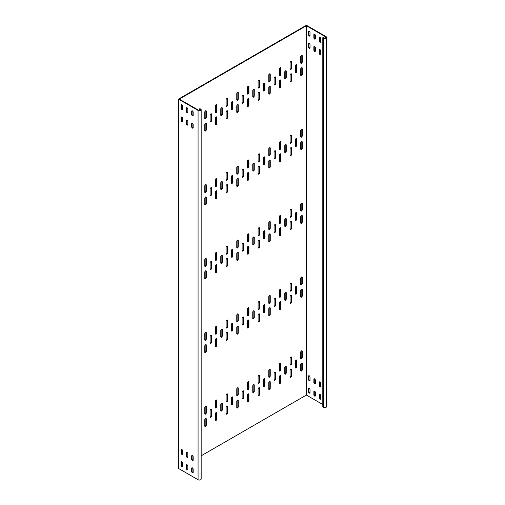 <?xml version="1.0" encoding="UTF-8"?>
<svg xmlns="http://www.w3.org/2000/svg" width="505" height="505" viewBox="0 0 505 505"><rect width="100%" height="100%" fill="white"/><g stroke="black" fill="none" stroke-linecap="round" stroke-linejoin="round"><path stroke-width="0.76" d="M210.869 409.334A1.054 0.612 120 0 0 210.124 410.628L210.124 416.783A1.054 0.612 120 0 0 210.345 417.263A1.054 0.612 120 0 0 211.153 416.985A1.054 0.612 120 0 0 211.614 415.918L211.614 409.763A1.054 0.612 120 0 0 211.399 409.284A1.054 0.612 120 0 0 210.869 409.334M232.193 397.025A1.054 0.612 120 0 0 231.448 398.319L231.448 404.473A1.054 0.612 120 0 0 231.662 404.953A1.054 0.612 120 0 0 232.477 404.675A1.054 0.612 120 0 0 232.938 403.609L232.938 397.454A1.054 0.612 120 0 0 232.723 396.974A1.054 0.612 120 0 0 232.193 397.025M296.157 360.097A1.054 0.612 120 0 0 295.412 361.384L295.412 367.539A1.054 0.612 120 0 0 295.633 368.025A1.054 0.612 120 0 0 296.441 367.741A1.054 0.612 120 0 0 296.902 366.68L296.902 360.526A1.054 0.612 120 0 0 296.688 360.04A1.054 0.612 120 0 0 296.157 360.097M285.495 366.251A1.054 0.612 120 0 0 284.751 367.539L284.751 373.694A1.054 0.612 120 0 0 284.971 374.18A1.054 0.612 120 0 0 285.786 373.896A1.054 0.612 120 0 0 286.247 372.835L286.247 366.68A1.054 0.612 120 0 0 286.026 366.194A1.054 0.612 120 0 0 285.495 366.251M274.834 372.406A1.054 0.612 120 0 0 274.089 373.694L274.089 379.855A1.054 0.612 120 0 0 274.31 380.334A1.054 0.612 120 0 0 275.124 380.05A1.054 0.612 120 0 0 275.585 378.99L275.585 372.835A1.054 0.612 120 0 0 275.364 372.349A1.054 0.612 120 0 0 274.834 372.406M264.178 378.561A1.054 0.612 120 0 0 263.427 379.855L263.427 386.009A1.054 0.612 120 0 0 263.648 386.489A1.054 0.612 120 0 0 264.462 386.205A1.054 0.612 120 0 0 264.923 385.145L264.923 378.99A1.054 0.612 120 0 0 264.702 378.504A1.054 0.612 120 0 0 264.178 378.561M221.531 403.179A1.054 0.612 120 0 0 220.786 404.473L220.786 410.628A1.054 0.612 120 0 0 221.001 411.108A1.054 0.612 120 0 0 221.815 410.83A1.054 0.612 120 0 0 222.276 409.763L222.276 403.609A1.054 0.612 120 0 0 222.061 403.129A1.054 0.612 120 0 0 221.531 403.179M253.516 384.715A1.054 0.612 120 0 0 252.765 386.009L252.765 392.164A1.054 0.612 120 0 0 252.986 392.644A1.054 0.612 120 0 0 253.8 392.36A1.054 0.612 120 0 0 254.261 391.299L254.261 385.145A1.054 0.612 120 0 0 254.04 384.665A1.054 0.612 120 0 0 253.516 384.715M210.869 335.472A1.054 0.612 120 0 0 210.124 336.766L210.124 342.92A1.054 0.612 120 0 0 210.345 343.4A1.054 0.612 120 0 0 211.153 343.122A1.054 0.612 120 0 0 211.614 342.055L211.614 335.901A1.054 0.612 120 0 0 211.399 335.421A1.054 0.612 120 0 0 210.869 335.472M232.193 323.162A1.054 0.612 120 0 0 231.448 324.456L231.448 330.611A1.054 0.612 120 0 0 231.662 331.091A1.054 0.612 120 0 0 232.477 330.813A1.054 0.612 120 0 0 232.938 329.746L232.938 323.591A1.054 0.612 120 0 0 232.723 323.112A1.054 0.612 120 0 0 232.193 323.162M296.157 286.234A1.054 0.612 120 0 0 295.412 287.522L295.412 293.676A1.054 0.612 120 0 0 295.633 294.162A1.054 0.612 120 0 0 296.441 293.878A1.054 0.612 120 0 0 296.902 292.818L296.902 286.663A1.054 0.612 120 0 0 296.688 286.177A1.054 0.612 120 0 0 296.157 286.234M285.495 292.389A1.054 0.612 120 0 0 284.751 293.676L284.751 299.831A1.054 0.612 120 0 0 284.971 300.317A1.054 0.612 120 0 0 285.786 300.033A1.054 0.612 120 0 0 286.247 298.973L286.247 292.818A1.054 0.612 120 0 0 286.026 292.332A1.054 0.612 120 0 0 285.495 292.389M274.834 298.543A1.054 0.612 120 0 0 274.089 299.831L274.089 305.992A1.054 0.612 120 0 0 274.31 306.472A1.054 0.612 120 0 0 275.124 306.188A1.054 0.612 120 0 0 275.585 305.127L275.585 298.973A1.054 0.612 120 0 0 275.364 298.487A1.054 0.612 120 0 0 274.834 298.543M264.178 304.698A1.054 0.612 120 0 0 263.427 305.992L263.427 312.147A1.054 0.612 120 0 0 263.648 312.627A1.054 0.612 120 0 0 264.462 312.342A1.054 0.612 120 0 0 264.923 311.282L264.923 305.127A1.054 0.612 120 0 0 264.702 304.641A1.054 0.612 120 0 0 264.178 304.698M221.531 329.317A1.054 0.612 120 0 0 220.786 330.611L220.786 336.766A1.054 0.612 120 0 0 221.001 337.245A1.054 0.612 120 0 0 221.815 336.968A1.054 0.612 120 0 0 222.276 335.901L222.276 329.746A1.054 0.612 120 0 0 222.061 329.266A1.054 0.612 120 0 0 221.531 329.317M253.516 310.853A1.054 0.612 120 0 0 252.765 312.147L252.765 318.301A1.054 0.612 120 0 0 252.986 318.781A1.054 0.612 120 0 0 253.8 318.497A1.054 0.612 120 0 0 254.261 317.437L254.261 311.282A1.054 0.612 120 0 0 254.04 310.802A1.054 0.612 120 0 0 253.516 310.853M210.869 261.609A1.054 0.612 120 0 0 210.124 262.903L210.124 269.058A1.054 0.612 120 0 0 210.345 269.537A1.054 0.612 120 0 0 211.153 269.26A1.054 0.612 120 0 0 211.614 268.193L211.614 262.038A1.054 0.612 120 0 0 211.399 261.558A1.054 0.612 120 0 0 210.869 261.609M232.193 249.3A1.054 0.612 120 0 0 231.448 250.594L231.448 256.748A1.054 0.612 120 0 0 231.662 257.228A1.054 0.612 120 0 0 232.477 256.95A1.054 0.612 120 0 0 232.938 255.883L232.938 249.729A1.054 0.612 120 0 0 232.723 249.249A1.054 0.612 120 0 0 232.193 249.3M296.157 212.371A1.054 0.612 120 0 0 295.412 213.659L295.412 219.814A1.054 0.612 120 0 0 295.633 220.3A1.054 0.612 120 0 0 296.441 220.016A1.054 0.612 120 0 0 296.902 218.955L296.902 212.801A1.054 0.612 120 0 0 296.688 212.315A1.054 0.612 120 0 0 296.157 212.371M285.495 218.526A1.054 0.612 120 0 0 284.751 219.814L284.751 225.969A1.054 0.612 120 0 0 284.971 226.455A1.054 0.612 120 0 0 285.786 226.171A1.054 0.612 120 0 0 286.247 225.11L286.247 218.955A1.054 0.612 120 0 0 286.026 218.469A1.054 0.612 120 0 0 285.495 218.526M274.834 224.681A1.054 0.612 120 0 0 274.089 225.969L274.089 232.13A1.054 0.612 120 0 0 274.31 232.609A1.054 0.612 120 0 0 275.124 232.325A1.054 0.612 120 0 0 275.585 231.265L275.585 225.11A1.054 0.612 120 0 0 275.364 224.624A1.054 0.612 120 0 0 274.834 224.681M264.178 230.835A1.054 0.612 120 0 0 263.427 232.13L263.427 238.284A1.054 0.612 120 0 0 263.648 238.764A1.054 0.612 120 0 0 264.462 238.48A1.054 0.612 120 0 0 264.923 237.419L264.923 231.265A1.054 0.612 120 0 0 264.702 230.779A1.054 0.612 120 0 0 264.178 230.835M221.531 255.454A1.054 0.612 120 0 0 220.786 256.748L220.786 262.903A1.054 0.612 120 0 0 221.001 263.383A1.054 0.612 120 0 0 221.815 263.105A1.054 0.612 120 0 0 222.276 262.038L222.276 255.883A1.054 0.612 120 0 0 222.061 255.404A1.054 0.612 120 0 0 221.531 255.454M253.516 236.99A1.054 0.612 120 0 0 252.765 238.284L252.765 244.439A1.054 0.612 120 0 0 252.986 244.919A1.054 0.612 120 0 0 253.8 244.635A1.054 0.612 120 0 0 254.261 243.574L254.261 237.419A1.054 0.612 120 0 0 254.04 236.94A1.054 0.612 120 0 0 253.516 236.99M210.869 187.746A1.054 0.612 120 0 0 210.124 189.04L210.124 195.195A1.054 0.612 120 0 0 210.345 195.675A1.054 0.612 120 0 0 211.153 195.397A1.054 0.612 120 0 0 211.614 194.33L211.614 188.176A1.054 0.612 120 0 0 211.399 187.696A1.054 0.612 120 0 0 210.869 187.746M232.193 175.437A1.054 0.612 120 0 0 231.448 176.731L231.448 182.886A1.054 0.612 120 0 0 231.662 183.365A1.054 0.612 120 0 0 232.477 183.088A1.054 0.612 120 0 0 232.938 182.021L232.938 175.866A1.054 0.612 120 0 0 232.723 175.386A1.054 0.612 120 0 0 232.193 175.437M296.157 138.509A1.054 0.612 120 0 0 295.412 139.797L295.412 145.951A1.054 0.612 120 0 0 295.633 146.437A1.054 0.612 120 0 0 296.441 146.153A1.054 0.612 120 0 0 296.902 145.093L296.902 138.938A1.054 0.612 120 0 0 296.688 138.452A1.054 0.612 120 0 0 296.157 138.509M285.495 144.664A1.054 0.612 120 0 0 284.751 145.951L284.751 152.106A1.054 0.612 120 0 0 284.971 152.592A1.054 0.612 120 0 0 285.786 152.308A1.054 0.612 120 0 0 286.247 151.248L286.247 145.093A1.054 0.612 120 0 0 286.026 144.607A1.054 0.612 120 0 0 285.495 144.664M274.834 150.818A1.054 0.612 120 0 0 274.089 152.106L274.089 158.267A1.054 0.612 120 0 0 274.31 158.747A1.054 0.612 120 0 0 275.124 158.463A1.054 0.612 120 0 0 275.585 157.402L275.585 151.248A1.054 0.612 120 0 0 275.364 150.761A1.054 0.612 120 0 0 274.834 150.818M264.178 156.973A1.054 0.612 120 0 0 263.427 158.267L263.427 164.422A1.054 0.612 120 0 0 263.648 164.901A1.054 0.612 120 0 0 264.462 164.617A1.054 0.612 120 0 0 264.923 163.557L264.923 157.402A1.054 0.612 120 0 0 264.702 156.916A1.054 0.612 120 0 0 264.178 156.973M221.531 181.592A1.054 0.612 120 0 0 220.786 182.886L220.786 189.04A1.054 0.612 120 0 0 221.001 189.52A1.054 0.612 120 0 0 221.815 189.242A1.054 0.612 120 0 0 222.276 188.176L222.276 182.021A1.054 0.612 120 0 0 222.061 181.541A1.054 0.612 120 0 0 221.531 181.592M253.516 163.128A1.054 0.612 120 0 0 252.765 164.422L252.765 170.576A1.054 0.612 120 0 0 252.986 171.056A1.054 0.612 120 0 0 253.8 170.772A1.054 0.612 120 0 0 254.261 169.712L254.261 163.557A1.054 0.612 120 0 0 254.04 163.077A1.054 0.612 120 0 0 253.516 163.128M242.855 169.282A1.054 0.612 120 0 0 242.11 170.576L242.11 176.731A1.054 0.612 120 0 0 242.324 177.211A1.054 0.612 120 0 0 243.139 176.927A1.054 0.612 120 0 0 243.599 175.866L243.599 169.712A1.054 0.612 120 0 0 243.378 169.232A1.054 0.612 120 0 0 242.855 169.282M242.855 243.145A1.054 0.612 120 0 0 242.11 244.439L242.11 250.594A1.054 0.612 120 0 0 242.324 251.073A1.054 0.612 120 0 0 243.139 250.789A1.054 0.612 120 0 0 243.599 249.729L243.599 243.574A1.054 0.612 120 0 0 243.378 243.094A1.054 0.612 120 0 0 242.855 243.145M242.855 317.007A1.054 0.612 120 0 0 242.11 318.301L242.11 324.456A1.054 0.612 120 0 0 242.324 324.936A1.054 0.612 120 0 0 243.139 324.652A1.054 0.612 120 0 0 243.599 323.591L243.599 317.437A1.054 0.612 120 0 0 243.378 316.957A1.054 0.612 120 0 0 242.855 317.007M242.855 390.87A1.054 0.612 120 0 0 242.11 392.164L242.11 398.319A1.054 0.612 120 0 0 242.324 398.798A1.054 0.612 120 0 0 243.139 398.514A1.054 0.612 120 0 0 243.599 397.454L243.599 391.299A1.054 0.612 120 0 0 243.378 390.82A1.054 0.612 120 0 0 242.855 390.87M269.506 147.738A1.054 0.612 120 0 0 268.761 149.032L268.761 155.186A1.054 0.612 120 0 0 268.976 155.673A1.054 0.612 120 0 0 269.79 155.388A1.054 0.612 120 0 0 270.251 154.322L270.251 148.167A1.054 0.612 120 0 0 270.036 147.687A1.054 0.612 120 0 0 269.506 147.738M258.844 166.202A1.054 0.612 120 0 0 258.099 167.496L258.099 173.651A1.054 0.612 120 0 0 258.32 174.137A1.054 0.612 120 0 0 259.128 173.853A1.054 0.612 120 0 0 259.589 172.792L259.589 166.637A1.054 0.612 120 0 0 259.374 166.151A1.054 0.612 120 0 0 258.844 166.202M216.203 178.511A1.054 0.612 120 0 0 215.452 179.805L215.452 185.96A1.054 0.612 120 0 0 215.673 186.446A1.054 0.612 120 0 0 216.487 186.162A1.054 0.612 120 0 0 216.948 185.101L216.948 178.947A1.054 0.612 120 0 0 216.727 178.461A1.054 0.612 120 0 0 216.203 178.511M226.859 184.672A1.054 0.612 120 0 0 226.114 185.96L226.114 192.115A1.054 0.612 120 0 0 226.335 192.601A1.054 0.612 120 0 0 227.149 192.317A1.054 0.612 120 0 0 227.61 191.256L227.61 185.101A1.054 0.612 120 0 0 227.389 184.615A1.054 0.612 120 0 0 226.859 184.672M226.859 172.357A1.054 0.612 120 0 0 226.114 173.651L226.114 179.805A1.054 0.612 120 0 0 226.335 180.291A1.054 0.612 120 0 0 227.149 180.007A1.054 0.612 120 0 0 227.61 178.947L227.61 172.792A1.054 0.612 120 0 0 227.389 172.306A1.054 0.612 120 0 0 226.859 172.357M237.52 178.511A1.054 0.612 120 0 0 236.776 179.805L236.776 185.96A1.054 0.612 120 0 0 236.996 186.446A1.054 0.612 120 0 0 237.811 186.162A1.054 0.612 120 0 0 238.272 185.101L238.272 178.947A1.054 0.612 120 0 0 238.051 178.461A1.054 0.612 120 0 0 237.52 178.511M205.541 196.982A1.054 0.612 120 0 0 204.79 198.269L204.79 204.43A1.054 0.612 120 0 0 205.011 204.91A1.054 0.612 120 0 0 205.825 204.626A1.054 0.612 120 0 0 206.286 203.566L206.286 197.411A1.054 0.612 120 0 0 206.065 196.925A1.054 0.612 120 0 0 205.541 196.982M205.541 184.672A1.054 0.612 120 0 0 204.79 185.96L204.79 192.115A1.054 0.612 120 0 0 205.011 192.601A1.054 0.612 120 0 0 205.825 192.317A1.054 0.612 120 0 0 206.286 191.256L206.286 185.101A1.054 0.612 120 0 0 206.065 184.615A1.054 0.612 120 0 0 205.541 184.672M216.203 190.827A1.054 0.612 120 0 0 215.452 192.115L215.452 198.269A1.054 0.612 120 0 0 215.673 198.755A1.054 0.612 120 0 0 216.487 198.471A1.054 0.612 120 0 0 216.948 197.411L216.948 191.256A1.054 0.612 120 0 0 216.727 190.77A1.054 0.612 120 0 0 216.203 190.827M290.829 147.738A1.054 0.612 120 0 0 290.085 149.032L290.085 155.186A1.054 0.612 120 0 0 290.299 155.673A1.054 0.612 120 0 0 291.114 155.388A1.054 0.612 120 0 0 291.574 154.322L291.574 148.167A1.054 0.612 120 0 0 291.353 147.687A1.054 0.612 120 0 0 290.829 147.738M301.491 129.274A1.054 0.612 120 0 0 300.74 130.568L300.74 136.722A1.054 0.612 120 0 0 300.961 137.202A1.054 0.612 120 0 0 301.775 136.924A1.054 0.612 120 0 0 302.236 135.858L302.236 129.703A1.054 0.612 120 0 0 302.015 129.223A1.054 0.612 120 0 0 301.491 129.274M301.491 141.583A1.054 0.612 120 0 0 300.74 142.877L300.74 149.032A1.054 0.612 120 0 0 300.961 149.512A1.054 0.612 120 0 0 301.775 149.234A1.054 0.612 120 0 0 302.236 148.167L302.236 142.012A1.054 0.612 120 0 0 302.015 141.533A1.054 0.612 120 0 0 301.491 141.583M269.506 160.047A1.054 0.612 120 0 0 268.761 161.341L268.761 167.496A1.054 0.612 120 0 0 268.976 167.982A1.054 0.612 120 0 0 269.79 167.698A1.054 0.612 120 0 0 270.251 166.637L270.251 160.483A1.054 0.612 120 0 0 270.036 159.997A1.054 0.612 120 0 0 269.506 160.047M280.168 141.583A1.054 0.612 120 0 0 279.423 142.877L279.423 149.032A1.054 0.612 120 0 0 279.637 149.512A1.054 0.612 120 0 0 280.452 149.234A1.054 0.612 120 0 0 280.913 148.167L280.913 142.012A1.054 0.612 120 0 0 280.698 141.533A1.054 0.612 120 0 0 280.168 141.583M280.168 153.892A1.054 0.612 120 0 0 279.423 155.186L279.423 161.341A1.054 0.612 120 0 0 279.637 161.827A1.054 0.612 120 0 0 280.452 161.543A1.054 0.612 120 0 0 280.913 160.483L280.913 154.322A1.054 0.612 120 0 0 280.698 153.842A1.054 0.612 120 0 0 280.168 153.892M290.829 135.428A1.054 0.612 120 0 0 290.085 136.722L290.085 142.877A1.054 0.612 120 0 0 290.299 143.357A1.054 0.612 120 0 0 291.114 143.079A1.054 0.612 120 0 0 291.574 142.012L291.574 135.858A1.054 0.612 120 0 0 291.353 135.378A1.054 0.612 120 0 0 290.829 135.428M237.52 166.202A1.054 0.612 120 0 0 236.776 167.496L236.776 173.651A1.054 0.612 120 0 0 236.996 174.137A1.054 0.612 120 0 0 237.811 173.853A1.054 0.612 120 0 0 238.272 172.792L238.272 166.637A1.054 0.612 120 0 0 238.051 166.151A1.054 0.612 120 0 0 237.52 166.202M248.182 160.047A1.054 0.612 120 0 0 247.437 161.341L247.437 167.496A1.054 0.612 120 0 0 247.658 167.982A1.054 0.612 120 0 0 248.466 167.698A1.054 0.612 120 0 0 248.927 166.637L248.927 160.483A1.054 0.612 120 0 0 248.712 159.997A1.054 0.612 120 0 0 248.182 160.047M248.182 172.357A1.054 0.612 120 0 0 247.437 173.651L247.437 179.805A1.054 0.612 120 0 0 247.658 180.291A1.054 0.612 120 0 0 248.466 180.007A1.054 0.612 120 0 0 248.927 178.947L248.927 172.792A1.054 0.612 120 0 0 248.712 172.306A1.054 0.612 120 0 0 248.182 172.357M258.844 153.892A1.054 0.612 120 0 0 258.099 155.186L258.099 161.341A1.054 0.612 120 0 0 258.32 161.827A1.054 0.612 120 0 0 259.128 161.543A1.054 0.612 120 0 0 259.589 160.483L259.589 154.322A1.054 0.612 120 0 0 259.374 153.842A1.054 0.612 120 0 0 258.844 153.892M258.844 80.03A1.054 0.612 120 0 0 258.099 81.324L258.099 87.479A1.054 0.612 120 0 0 258.32 87.965A1.054 0.612 120 0 0 259.128 87.681A1.054 0.612 120 0 0 259.589 86.62L259.589 80.459A1.054 0.612 120 0 0 259.374 79.979A1.054 0.612 120 0 0 258.844 80.03M269.506 73.875A1.054 0.612 120 0 0 268.761 75.169L268.761 81.324A1.054 0.612 120 0 0 268.976 81.81A1.054 0.612 120 0 0 269.79 81.526A1.054 0.612 120 0 0 270.251 80.459L270.251 74.304A1.054 0.612 120 0 0 270.036 73.825A1.054 0.612 120 0 0 269.506 73.875M258.844 92.339A1.054 0.612 120 0 0 258.099 93.633L258.099 99.788A1.054 0.612 120 0 0 258.32 100.274A1.054 0.612 120 0 0 259.128 99.99A1.054 0.612 120 0 0 259.589 98.929L259.589 92.775A1.054 0.612 120 0 0 259.374 92.289A1.054 0.612 120 0 0 258.844 92.339M216.203 104.649A1.054 0.612 120 0 0 215.452 105.943L215.452 112.097A1.054 0.612 120 0 0 215.673 112.583A1.054 0.612 120 0 0 216.487 112.299A1.054 0.612 120 0 0 216.948 111.239L216.948 105.084A1.054 0.612 120 0 0 216.727 104.598A1.054 0.612 120 0 0 216.203 104.649M226.859 110.81A1.054 0.612 120 0 0 226.114 112.097L226.114 118.252A1.054 0.612 120 0 0 226.335 118.738A1.054 0.612 120 0 0 227.149 118.454A1.054 0.612 120 0 0 227.61 117.394L227.61 111.239A1.054 0.612 120 0 0 227.389 110.753A1.054 0.612 120 0 0 226.859 110.81M226.859 98.494A1.054 0.612 120 0 0 226.114 99.788L226.114 105.943A1.054 0.612 120 0 0 226.335 106.429A1.054 0.612 120 0 0 227.149 106.145A1.054 0.612 120 0 0 227.61 105.084L227.61 98.929A1.054 0.612 120 0 0 227.389 98.443A1.054 0.612 120 0 0 226.859 98.494M237.52 104.649A1.054 0.612 120 0 0 236.776 105.943L236.776 112.097A1.054 0.612 120 0 0 236.996 112.583A1.054 0.612 120 0 0 237.811 112.299A1.054 0.612 120 0 0 238.272 111.239L238.272 105.084A1.054 0.612 120 0 0 238.051 104.598A1.054 0.612 120 0 0 237.52 104.649M205.541 123.119A1.054 0.612 120 0 0 204.79 124.407L204.79 130.568A1.054 0.612 120 0 0 205.011 131.047A1.054 0.612 120 0 0 205.825 130.763A1.054 0.612 120 0 0 206.286 129.703L206.286 123.548A1.054 0.612 120 0 0 206.065 123.062A1.054 0.612 120 0 0 205.541 123.119M205.541 110.81A1.054 0.612 120 0 0 204.79 112.097L204.79 118.252A1.054 0.612 120 0 0 205.011 118.738A1.054 0.612 120 0 0 205.825 118.454A1.054 0.612 120 0 0 206.286 117.394L206.286 111.239A1.054 0.612 120 0 0 206.065 110.753A1.054 0.612 120 0 0 205.541 110.81M216.203 116.964A1.054 0.612 120 0 0 215.452 118.252L215.452 124.407A1.054 0.612 120 0 0 215.673 124.893A1.054 0.612 120 0 0 216.487 124.609A1.054 0.612 120 0 0 216.948 123.548L216.948 117.394A1.054 0.612 120 0 0 216.727 116.907A1.054 0.612 120 0 0 216.203 116.964M290.829 73.875A1.054 0.612 120 0 0 290.085 75.169L290.085 81.324A1.054 0.612 120 0 0 290.299 81.81A1.054 0.612 120 0 0 291.114 81.526A1.054 0.612 120 0 0 291.574 80.459L291.574 74.304A1.054 0.612 120 0 0 291.353 73.825A1.054 0.612 120 0 0 290.829 73.875M301.491 55.411A1.054 0.612 120 0 0 300.74 56.705L300.74 62.86A1.054 0.612 120 0 0 300.961 63.34A1.054 0.612 120 0 0 301.775 63.056A1.054 0.612 120 0 0 302.236 61.995L302.236 55.84A1.054 0.612 120 0 0 302.015 55.361A1.054 0.612 120 0 0 301.491 55.411M301.491 67.721A1.054 0.612 120 0 0 300.74 69.015L300.74 75.169A1.054 0.612 120 0 0 300.961 75.649A1.054 0.612 120 0 0 301.775 75.371A1.054 0.612 120 0 0 302.236 74.304L302.236 68.15A1.054 0.612 120 0 0 302.015 67.67A1.054 0.612 120 0 0 301.491 67.721M269.506 86.185A1.054 0.612 120 0 0 268.761 87.479L268.761 93.633A1.054 0.612 120 0 0 268.976 94.119A1.054 0.612 120 0 0 269.79 93.835A1.054 0.612 120 0 0 270.251 92.775L270.251 86.62A1.054 0.612 120 0 0 270.036 86.134A1.054 0.612 120 0 0 269.506 86.185M280.168 67.721A1.054 0.612 120 0 0 279.423 69.015L279.423 75.169A1.054 0.612 120 0 0 279.637 75.649A1.054 0.612 120 0 0 280.452 75.371A1.054 0.612 120 0 0 280.913 74.304L280.913 68.15A1.054 0.612 120 0 0 280.698 67.67A1.054 0.612 120 0 0 280.168 67.721M280.168 80.03A1.054 0.612 120 0 0 279.423 81.324L279.423 87.479A1.054 0.612 120 0 0 279.637 87.965A1.054 0.612 120 0 0 280.452 87.681A1.054 0.612 120 0 0 280.913 86.62L280.913 80.459A1.054 0.612 120 0 0 280.698 79.979A1.054 0.612 120 0 0 280.168 80.03M290.829 61.566A1.054 0.612 120 0 0 290.085 62.86L290.085 69.015A1.054 0.612 120 0 0 290.299 69.494A1.054 0.612 120 0 0 291.114 69.217A1.054 0.612 120 0 0 291.574 68.15L291.574 61.995A1.054 0.612 120 0 0 291.353 61.515A1.054 0.612 120 0 0 290.829 61.566M237.52 92.339A1.054 0.612 120 0 0 236.776 93.633L236.776 99.788A1.054 0.612 120 0 0 236.996 100.274A1.054 0.612 120 0 0 237.811 99.99A1.054 0.612 120 0 0 238.272 98.929L238.272 92.775A1.054 0.612 120 0 0 238.051 92.289A1.054 0.612 120 0 0 237.52 92.339M210.869 113.884A1.054 0.612 120 0 0 210.124 115.178L210.124 121.333A1.054 0.612 120 0 0 210.345 121.812A1.054 0.612 120 0 0 211.153 121.535A1.054 0.612 120 0 0 211.614 120.468L211.614 114.313A1.054 0.612 120 0 0 211.399 113.833A1.054 0.612 120 0 0 210.869 113.884M221.531 107.729A1.054 0.612 120 0 0 220.786 109.023L220.786 115.178A1.054 0.612 120 0 0 221.001 115.658A1.054 0.612 120 0 0 221.815 115.38A1.054 0.612 120 0 0 222.276 114.313L222.276 108.158A1.054 0.612 120 0 0 222.061 107.679A1.054 0.612 120 0 0 221.531 107.729M232.193 101.574A1.054 0.612 120 0 0 231.448 102.868L231.448 109.023A1.054 0.612 120 0 0 231.662 109.503A1.054 0.612 120 0 0 232.477 109.225A1.054 0.612 120 0 0 232.938 108.158L232.938 102.004A1.054 0.612 120 0 0 232.723 101.524A1.054 0.612 120 0 0 232.193 101.574M296.157 64.646A1.054 0.612 120 0 0 295.412 65.934L295.412 72.089A1.054 0.612 120 0 0 295.633 72.575A1.054 0.612 120 0 0 296.441 72.291A1.054 0.612 120 0 0 296.902 71.23L296.902 65.076A1.054 0.612 120 0 0 296.688 64.589A1.054 0.612 120 0 0 296.157 64.646M285.495 70.801A1.054 0.612 120 0 0 284.751 72.089L284.751 78.243A1.054 0.612 120 0 0 284.971 78.73A1.054 0.612 120 0 0 285.786 78.445A1.054 0.612 120 0 0 286.247 77.385L286.247 71.23A1.054 0.612 120 0 0 286.026 70.744A1.054 0.612 120 0 0 285.495 70.801M274.834 76.956A1.054 0.612 120 0 0 274.089 78.243L274.089 84.404A1.054 0.612 120 0 0 274.31 84.884A1.054 0.612 120 0 0 275.124 84.6A1.054 0.612 120 0 0 275.585 83.54L275.585 77.385A1.054 0.612 120 0 0 275.364 76.899A1.054 0.612 120 0 0 274.834 76.956M264.178 83.11A1.054 0.612 120 0 0 263.427 84.398L263.427 90.559A1.054 0.612 120 0 0 263.648 91.039A1.054 0.612 120 0 0 264.462 90.755A1.054 0.612 120 0 0 264.923 89.694L264.923 83.54A1.054 0.612 120 0 0 264.702 83.054A1.054 0.612 120 0 0 264.178 83.11M253.516 89.265A1.054 0.612 120 0 0 252.765 90.559L252.765 96.714A1.054 0.612 120 0 0 252.986 97.194A1.054 0.612 120 0 0 253.8 96.91A1.054 0.612 120 0 0 254.261 95.849L254.261 89.694A1.054 0.612 120 0 0 254.04 89.215A1.054 0.612 120 0 0 253.516 89.265M242.855 95.42A1.054 0.612 120 0 0 242.11 96.714L242.11 102.868A1.054 0.612 120 0 0 242.324 103.348A1.054 0.612 120 0 0 243.139 103.064A1.054 0.612 120 0 0 243.599 102.004L243.599 95.849A1.054 0.612 120 0 0 243.378 95.369A1.054 0.612 120 0 0 242.855 95.42M248.182 86.185A1.054 0.612 120 0 0 247.437 87.479L247.437 93.633A1.054 0.612 120 0 0 247.658 94.119A1.054 0.612 120 0 0 248.466 93.835A1.054 0.612 120 0 0 248.927 92.775L248.927 86.62A1.054 0.612 120 0 0 248.712 86.134A1.054 0.612 120 0 0 248.182 86.185M248.182 98.494A1.054 0.612 120 0 0 247.437 99.788L247.437 105.943A1.054 0.612 120 0 0 247.658 106.429A1.054 0.612 120 0 0 248.466 106.145A1.054 0.612 120 0 0 248.927 105.084L248.927 98.929A1.054 0.612 120 0 0 248.712 98.443A1.054 0.612 120 0 0 248.182 98.494M258.844 227.755A1.054 0.612 120 0 0 258.099 229.049L258.099 235.204A1.054 0.612 120 0 0 258.32 235.69A1.054 0.612 120 0 0 259.128 235.406A1.054 0.612 120 0 0 259.589 234.345L259.589 228.184A1.054 0.612 120 0 0 259.374 227.704A1.054 0.612 120 0 0 258.844 227.755M258.844 301.618A1.054 0.612 120 0 0 258.099 302.912L258.099 309.066A1.054 0.612 120 0 0 258.32 309.552A1.054 0.612 120 0 0 259.128 309.268A1.054 0.612 120 0 0 259.589 308.208L259.589 302.047A1.054 0.612 120 0 0 259.374 301.567A1.054 0.612 120 0 0 258.844 301.618M258.844 375.48A1.054 0.612 120 0 0 258.099 376.774L258.099 382.929A1.054 0.612 120 0 0 258.32 383.415A1.054 0.612 120 0 0 259.128 383.131A1.054 0.612 120 0 0 259.589 382.07L259.589 375.909A1.054 0.612 120 0 0 259.374 375.43A1.054 0.612 120 0 0 258.844 375.48M248.182 246.219A1.054 0.612 120 0 0 247.437 247.513L247.437 253.668A1.054 0.612 120 0 0 247.658 254.154A1.054 0.612 120 0 0 248.466 253.87A1.054 0.612 120 0 0 248.927 252.809L248.927 246.655A1.054 0.612 120 0 0 248.712 246.169A1.054 0.612 120 0 0 248.182 246.219M248.182 320.082A1.054 0.612 120 0 0 247.437 321.376L247.437 327.53A1.054 0.612 120 0 0 247.658 328.016A1.054 0.612 120 0 0 248.466 327.732A1.054 0.612 120 0 0 248.927 326.672L248.927 320.517A1.054 0.612 120 0 0 248.712 320.031A1.054 0.612 120 0 0 248.182 320.082M248.182 393.944A1.054 0.612 120 0 0 247.437 395.238L247.437 401.393A1.054 0.612 120 0 0 247.658 401.879A1.054 0.612 120 0 0 248.466 401.595A1.054 0.612 120 0 0 248.927 400.534L248.927 394.38A1.054 0.612 120 0 0 248.712 393.894A1.054 0.612 120 0 0 248.182 393.944M248.182 233.91A1.054 0.612 120 0 0 247.437 235.204L247.437 241.358A1.054 0.612 120 0 0 247.658 241.844A1.054 0.612 120 0 0 248.466 241.56A1.054 0.612 120 0 0 248.927 240.5L248.927 234.345A1.054 0.612 120 0 0 248.712 233.859A1.054 0.612 120 0 0 248.182 233.91M248.182 307.772A1.054 0.612 120 0 0 247.437 309.066L247.437 315.221A1.054 0.612 120 0 0 247.658 315.707A1.054 0.612 120 0 0 248.466 315.423A1.054 0.612 120 0 0 248.927 314.363L248.927 308.208A1.054 0.612 120 0 0 248.712 307.722A1.054 0.612 120 0 0 248.182 307.772M248.182 381.635A1.054 0.612 120 0 0 247.437 382.929L247.437 389.084A1.054 0.612 120 0 0 247.658 389.57A1.054 0.612 120 0 0 248.466 389.286A1.054 0.612 120 0 0 248.927 388.225L248.927 382.07A1.054 0.612 120 0 0 248.712 381.584A1.054 0.612 120 0 0 248.182 381.635M237.52 240.064A1.054 0.612 120 0 0 236.776 241.358L236.776 247.513A1.054 0.612 120 0 0 236.996 247.999A1.054 0.612 120 0 0 237.811 247.715A1.054 0.612 120 0 0 238.272 246.655L238.272 240.5A1.054 0.612 120 0 0 238.051 240.014A1.054 0.612 120 0 0 237.52 240.064M237.52 313.927A1.054 0.612 120 0 0 236.776 315.221L236.776 321.376A1.054 0.612 120 0 0 236.996 321.862A1.054 0.612 120 0 0 237.811 321.578A1.054 0.612 120 0 0 238.272 320.517L238.272 314.363A1.054 0.612 120 0 0 238.051 313.876A1.054 0.612 120 0 0 237.52 313.927M237.52 387.79A1.054 0.612 120 0 0 236.776 389.084L236.776 395.238A1.054 0.612 120 0 0 236.996 395.724A1.054 0.612 120 0 0 237.811 395.44A1.054 0.612 120 0 0 238.272 394.38L238.272 388.225A1.054 0.612 120 0 0 238.051 387.739A1.054 0.612 120 0 0 237.52 387.79M290.829 209.291A1.054 0.612 120 0 0 290.085 210.585L290.085 216.74A1.054 0.612 120 0 0 290.299 217.219A1.054 0.612 120 0 0 291.114 216.942A1.054 0.612 120 0 0 291.574 215.875L291.574 209.72A1.054 0.612 120 0 0 291.353 209.24A1.054 0.612 120 0 0 290.829 209.291M290.829 283.154A1.054 0.612 120 0 0 290.085 284.448L290.085 290.602A1.054 0.612 120 0 0 290.299 291.082A1.054 0.612 120 0 0 291.114 290.804A1.054 0.612 120 0 0 291.574 289.737L291.574 283.583A1.054 0.612 120 0 0 291.353 283.103A1.054 0.612 120 0 0 290.829 283.154M290.829 357.016A1.054 0.612 120 0 0 290.085 358.31L290.085 364.465A1.054 0.612 120 0 0 290.299 364.945A1.054 0.612 120 0 0 291.114 364.667A1.054 0.612 120 0 0 291.574 363.6L291.574 357.445A1.054 0.612 120 0 0 291.353 356.966A1.054 0.612 120 0 0 290.829 357.016M280.168 227.755A1.054 0.612 120 0 0 279.423 229.049L279.423 235.204A1.054 0.612 120 0 0 279.637 235.69A1.054 0.612 120 0 0 280.452 235.406A1.054 0.612 120 0 0 280.913 234.345L280.913 228.184A1.054 0.612 120 0 0 280.698 227.704A1.054 0.612 120 0 0 280.168 227.755M280.168 301.618A1.054 0.612 120 0 0 279.423 302.912L279.423 309.066A1.054 0.612 120 0 0 279.637 309.552A1.054 0.612 120 0 0 280.452 309.268A1.054 0.612 120 0 0 280.913 308.208L280.913 302.047A1.054 0.612 120 0 0 280.698 301.567A1.054 0.612 120 0 0 280.168 301.618M280.168 375.48A1.054 0.612 120 0 0 279.423 376.774L279.423 382.929A1.054 0.612 120 0 0 279.637 383.415A1.054 0.612 120 0 0 280.452 383.131A1.054 0.612 120 0 0 280.913 382.07L280.913 375.909A1.054 0.612 120 0 0 280.698 375.43A1.054 0.612 120 0 0 280.168 375.48M280.168 215.446A1.054 0.612 120 0 0 279.423 216.74L279.423 222.894A1.054 0.612 120 0 0 279.637 223.374A1.054 0.612 120 0 0 280.452 223.096A1.054 0.612 120 0 0 280.913 222.03L280.913 215.875A1.054 0.612 120 0 0 280.698 215.395A1.054 0.612 120 0 0 280.168 215.446M280.168 289.308A1.054 0.612 120 0 0 279.423 290.602L279.423 296.757A1.054 0.612 120 0 0 279.637 297.237A1.054 0.612 120 0 0 280.452 296.959A1.054 0.612 120 0 0 280.913 295.892L280.913 289.737A1.054 0.612 120 0 0 280.698 289.258A1.054 0.612 120 0 0 280.168 289.308M280.168 363.171A1.054 0.612 120 0 0 279.423 364.465L279.423 370.62A1.054 0.612 120 0 0 279.637 371.099A1.054 0.612 120 0 0 280.452 370.822A1.054 0.612 120 0 0 280.913 369.755L280.913 363.6A1.054 0.612 120 0 0 280.698 363.12A1.054 0.612 120 0 0 280.168 363.171M269.506 233.91A1.054 0.612 120 0 0 268.761 235.204L268.761 241.358A1.054 0.612 120 0 0 268.976 241.844A1.054 0.612 120 0 0 269.79 241.56A1.054 0.612 120 0 0 270.251 240.5L270.251 234.345A1.054 0.612 120 0 0 270.036 233.859A1.054 0.612 120 0 0 269.506 233.91M269.506 307.772A1.054 0.612 120 0 0 268.761 309.066L268.761 315.221A1.054 0.612 120 0 0 268.976 315.707A1.054 0.612 120 0 0 269.79 315.423A1.054 0.612 120 0 0 270.251 314.363L270.251 308.208A1.054 0.612 120 0 0 270.036 307.722A1.054 0.612 120 0 0 269.506 307.772M269.506 381.635A1.054 0.612 120 0 0 268.761 382.929L268.761 389.084A1.054 0.612 120 0 0 268.976 389.57A1.054 0.612 120 0 0 269.79 389.286A1.054 0.612 120 0 0 270.251 388.225L270.251 382.07A1.054 0.612 120 0 0 270.036 381.584A1.054 0.612 120 0 0 269.506 381.635M301.491 215.446A1.054 0.612 120 0 0 300.74 216.74L300.74 222.894A1.054 0.612 120 0 0 300.961 223.374A1.054 0.612 120 0 0 301.775 223.096A1.054 0.612 120 0 0 302.236 222.03L302.236 215.875A1.054 0.612 120 0 0 302.015 215.395A1.054 0.612 120 0 0 301.491 215.446M301.491 289.308A1.054 0.612 120 0 0 300.74 290.602L300.74 296.757A1.054 0.612 120 0 0 300.961 297.237A1.054 0.612 120 0 0 301.775 296.959A1.054 0.612 120 0 0 302.236 295.892L302.236 289.737A1.054 0.612 120 0 0 302.015 289.258A1.054 0.612 120 0 0 301.491 289.308M301.491 363.171A1.054 0.612 120 0 0 300.74 364.465L300.74 370.62A1.054 0.612 120 0 0 300.961 371.099A1.054 0.612 120 0 0 301.775 370.822A1.054 0.612 120 0 0 302.236 369.755L302.236 363.6A1.054 0.612 120 0 0 302.015 363.12A1.054 0.612 120 0 0 301.491 363.171M301.491 203.136A1.054 0.612 120 0 0 300.74 204.43L300.74 210.585A1.054 0.612 120 0 0 300.961 211.065A1.054 0.612 120 0 0 301.775 210.787A1.054 0.612 120 0 0 302.236 209.72L302.236 203.566A1.054 0.612 120 0 0 302.015 203.086A1.054 0.612 120 0 0 301.491 203.136M301.491 276.999A1.054 0.612 120 0 0 300.74 278.293L300.74 284.448A1.054 0.612 120 0 0 300.961 284.927A1.054 0.612 120 0 0 301.775 284.65A1.054 0.612 120 0 0 302.236 283.583L302.236 277.428A1.054 0.612 120 0 0 302.015 276.948A1.054 0.612 120 0 0 301.491 276.999M301.491 350.861A1.054 0.612 120 0 0 300.74 352.155L300.74 358.31A1.054 0.612 120 0 0 300.961 358.79A1.054 0.612 120 0 0 301.775 358.512A1.054 0.612 120 0 0 302.236 357.445L302.236 351.291A1.054 0.612 120 0 0 302.015 350.811A1.054 0.612 120 0 0 301.491 350.861M290.829 221.6A1.054 0.612 120 0 0 290.085 222.894L290.085 229.049A1.054 0.612 120 0 0 290.299 229.535A1.054 0.612 120 0 0 291.114 229.251A1.054 0.612 120 0 0 291.574 228.184L291.574 222.03A1.054 0.612 120 0 0 291.353 221.55A1.054 0.612 120 0 0 290.829 221.6M290.829 295.463A1.054 0.612 120 0 0 290.085 296.757L290.085 302.912A1.054 0.612 120 0 0 290.299 303.398A1.054 0.612 120 0 0 291.114 303.114A1.054 0.612 120 0 0 291.574 302.053L291.574 295.892A1.054 0.612 120 0 0 291.353 295.412A1.054 0.612 120 0 0 290.829 295.463M290.829 369.325A1.054 0.612 120 0 0 290.085 370.62L290.085 376.774A1.054 0.612 120 0 0 290.299 377.26A1.054 0.612 120 0 0 291.114 376.976A1.054 0.612 120 0 0 291.574 375.916L291.574 369.755A1.054 0.612 120 0 0 291.353 369.275A1.054 0.612 120 0 0 290.829 369.325M216.203 264.689A1.054 0.612 120 0 0 215.452 265.977L215.452 272.132A1.054 0.612 120 0 0 215.673 272.618A1.054 0.612 120 0 0 216.487 272.334A1.054 0.612 120 0 0 216.948 271.273L216.948 265.119A1.054 0.612 120 0 0 216.727 264.633A1.054 0.612 120 0 0 216.203 264.689M216.203 338.552A1.054 0.612 120 0 0 215.452 339.84L215.452 346.001A1.054 0.612 120 0 0 215.673 346.481A1.054 0.612 120 0 0 216.487 346.196A1.054 0.612 120 0 0 216.948 345.136L216.948 338.981A1.054 0.612 120 0 0 216.727 338.495A1.054 0.612 120 0 0 216.203 338.552M216.203 412.415A1.054 0.612 120 0 0 215.452 413.702L215.452 419.863A1.054 0.612 120 0 0 215.673 420.343A1.054 0.612 120 0 0 216.487 420.059A1.054 0.612 120 0 0 216.948 418.998L216.948 412.844A1.054 0.612 120 0 0 216.727 412.358A1.054 0.612 120 0 0 216.203 412.415M205.541 258.535A1.054 0.612 120 0 0 204.79 259.822L204.79 265.977A1.054 0.612 120 0 0 205.011 266.463A1.054 0.612 120 0 0 205.825 266.179A1.054 0.612 120 0 0 206.286 265.119L206.286 258.964A1.054 0.612 120 0 0 206.065 258.478A1.054 0.612 120 0 0 205.541 258.535M205.541 332.397A1.054 0.612 120 0 0 204.79 333.685L204.79 339.84A1.054 0.612 120 0 0 205.011 340.326A1.054 0.612 120 0 0 205.825 340.042A1.054 0.612 120 0 0 206.286 338.981L206.286 332.827A1.054 0.612 120 0 0 206.065 332.341A1.054 0.612 120 0 0 205.541 332.397M205.541 406.26A1.054 0.612 120 0 0 204.79 407.548L204.79 413.702A1.054 0.612 120 0 0 205.011 414.188A1.054 0.612 120 0 0 205.825 413.904A1.054 0.612 120 0 0 206.286 412.844L206.286 406.689A1.054 0.612 120 0 0 206.065 406.203A1.054 0.612 120 0 0 205.541 406.26M205.541 270.844A1.054 0.612 120 0 0 204.79 272.132L204.79 278.293A1.054 0.612 120 0 0 205.011 278.773A1.054 0.612 120 0 0 205.825 278.489A1.054 0.612 120 0 0 206.286 277.428L206.286 271.273A1.054 0.612 120 0 0 206.065 270.787A1.054 0.612 120 0 0 205.541 270.844M205.541 344.707A1.054 0.612 120 0 0 204.79 345.994L204.79 352.155A1.054 0.612 120 0 0 205.011 352.635A1.054 0.612 120 0 0 205.825 352.351A1.054 0.612 120 0 0 206.286 351.291L206.286 345.136A1.054 0.612 120 0 0 206.065 344.65A1.054 0.612 120 0 0 205.541 344.707M205.541 418.569A1.054 0.612 120 0 0 204.79 419.857L204.79 426.018A1.054 0.612 120 0 0 205.011 426.498A1.054 0.612 120 0 0 205.825 426.214A1.054 0.612 120 0 0 206.286 425.153L206.286 418.998A1.054 0.612 120 0 0 206.065 418.512A1.054 0.612 120 0 0 205.541 418.569M237.52 252.38A1.054 0.612 120 0 0 236.776 253.668L236.776 259.822A1.054 0.612 120 0 0 236.996 260.309A1.054 0.612 120 0 0 237.811 260.024A1.054 0.612 120 0 0 238.272 258.964L238.272 252.809A1.054 0.612 120 0 0 238.051 252.323A1.054 0.612 120 0 0 237.52 252.38M237.52 326.243A1.054 0.612 120 0 0 236.776 327.53L236.776 333.685A1.054 0.612 120 0 0 236.996 334.171A1.054 0.612 120 0 0 237.811 333.887A1.054 0.612 120 0 0 238.272 332.827L238.272 326.672A1.054 0.612 120 0 0 238.051 326.186A1.054 0.612 120 0 0 237.52 326.243M237.52 400.105A1.054 0.612 120 0 0 236.776 401.393L236.776 407.548A1.054 0.612 120 0 0 236.996 408.034A1.054 0.612 120 0 0 237.811 407.75A1.054 0.612 120 0 0 238.272 406.689L238.272 400.534A1.054 0.612 120 0 0 238.051 400.048A1.054 0.612 120 0 0 237.52 400.105M226.859 246.219A1.054 0.612 120 0 0 226.114 247.513L226.114 253.668A1.054 0.612 120 0 0 226.335 254.154A1.054 0.612 120 0 0 227.149 253.87A1.054 0.612 120 0 0 227.61 252.809L227.61 246.655A1.054 0.612 120 0 0 227.389 246.169A1.054 0.612 120 0 0 226.859 246.219M226.859 320.082A1.054 0.612 120 0 0 226.114 321.376L226.114 327.53A1.054 0.612 120 0 0 226.335 328.016A1.054 0.612 120 0 0 227.149 327.732A1.054 0.612 120 0 0 227.61 326.672L227.61 320.517A1.054 0.612 120 0 0 227.389 320.031A1.054 0.612 120 0 0 226.859 320.082M226.859 393.944A1.054 0.612 120 0 0 226.114 395.238L226.114 401.393A1.054 0.612 120 0 0 226.335 401.879A1.054 0.612 120 0 0 227.149 401.595A1.054 0.612 120 0 0 227.61 400.534L227.61 394.38A1.054 0.612 120 0 0 227.389 393.894A1.054 0.612 120 0 0 226.859 393.944M226.859 258.535A1.054 0.612 120 0 0 226.114 259.822L226.114 265.977A1.054 0.612 120 0 0 226.335 266.463A1.054 0.612 120 0 0 227.149 266.179A1.054 0.612 120 0 0 227.61 265.119L227.61 258.964A1.054 0.612 120 0 0 227.389 258.478A1.054 0.612 120 0 0 226.859 258.535M226.859 332.397A1.054 0.612 120 0 0 226.114 333.685L226.114 339.84A1.054 0.612 120 0 0 226.335 340.326A1.054 0.612 120 0 0 227.149 340.042A1.054 0.612 120 0 0 227.61 338.981L227.61 332.827A1.054 0.612 120 0 0 227.389 332.341A1.054 0.612 120 0 0 226.859 332.397M226.859 406.26A1.054 0.612 120 0 0 226.114 407.548L226.114 413.702A1.054 0.612 120 0 0 226.335 414.188A1.054 0.612 120 0 0 227.149 413.904A1.054 0.612 120 0 0 227.61 412.844L227.61 406.689A1.054 0.612 120 0 0 227.389 406.203A1.054 0.612 120 0 0 226.859 406.26M216.203 252.374A1.054 0.612 120 0 0 215.452 253.668L215.452 259.822A1.054 0.612 120 0 0 215.673 260.309A1.054 0.612 120 0 0 216.487 260.024A1.054 0.612 120 0 0 216.948 258.964L216.948 252.809A1.054 0.612 120 0 0 216.727 252.323A1.054 0.612 120 0 0 216.203 252.374M216.203 326.236A1.054 0.612 120 0 0 215.452 327.53L215.452 333.685A1.054 0.612 120 0 0 215.673 334.171A1.054 0.612 120 0 0 216.487 333.887A1.054 0.612 120 0 0 216.948 332.827L216.948 326.672A1.054 0.612 120 0 0 216.727 326.186A1.054 0.612 120 0 0 216.203 326.236M216.203 400.099A1.054 0.612 120 0 0 215.452 401.393L215.452 407.548A1.054 0.612 120 0 0 215.673 408.034A1.054 0.612 120 0 0 216.487 407.75A1.054 0.612 120 0 0 216.948 406.689L216.948 400.534A1.054 0.612 120 0 0 216.727 400.048A1.054 0.612 120 0 0 216.203 400.099M258.844 240.064A1.054 0.612 120 0 0 258.099 241.358L258.099 247.513A1.054 0.612 120 0 0 258.32 247.999A1.054 0.612 120 0 0 259.128 247.715A1.054 0.612 120 0 0 259.589 246.655L259.589 240.5A1.054 0.612 120 0 0 259.374 240.014A1.054 0.612 120 0 0 258.844 240.064M258.844 313.927A1.054 0.612 120 0 0 258.099 315.221L258.099 321.376A1.054 0.612 120 0 0 258.32 321.862A1.054 0.612 120 0 0 259.128 321.578A1.054 0.612 120 0 0 259.589 320.517L259.589 314.363A1.054 0.612 120 0 0 259.374 313.876A1.054 0.612 120 0 0 258.844 313.927M258.844 387.79A1.054 0.612 120 0 0 258.099 389.084L258.099 395.238A1.054 0.612 120 0 0 258.32 395.724A1.054 0.612 120 0 0 259.128 395.44A1.054 0.612 120 0 0 259.589 394.38L259.589 388.225A1.054 0.612 120 0 0 259.374 387.739A1.054 0.612 120 0 0 258.844 387.79M269.506 221.6A1.054 0.612 120 0 0 268.761 222.894L268.761 229.049A1.054 0.612 120 0 0 268.976 229.535A1.054 0.612 120 0 0 269.79 229.251A1.054 0.612 120 0 0 270.251 228.184L270.251 222.03A1.054 0.612 120 0 0 270.036 221.55A1.054 0.612 120 0 0 269.506 221.6M269.506 295.463A1.054 0.612 120 0 0 268.761 296.757L268.761 302.912A1.054 0.612 120 0 0 268.976 303.398A1.054 0.612 120 0 0 269.79 303.114A1.054 0.612 120 0 0 270.251 302.047L270.251 295.892A1.054 0.612 120 0 0 270.036 295.412A1.054 0.612 120 0 0 269.506 295.463M269.506 369.325A1.054 0.612 120 0 0 268.761 370.62L268.761 376.774A1.054 0.612 120 0 0 268.976 377.26A1.054 0.612 120 0 0 269.79 376.976A1.054 0.612 120 0 0 270.251 375.909L270.251 369.755A1.054 0.612 120 0 0 270.036 369.275A1.054 0.612 120 0 0 269.506 369.325M269.777 369.231A1.054 0.612 -60 0 1 269.828 369.508L269.828 375.663A1.054 0.612 -60 0 1 268.811 377.058M269.777 295.368A1.054 0.612 -60 0 1 269.828 295.646L269.828 301.801A1.054 0.612 -60 0 1 268.811 303.196M269.777 221.506A1.054 0.612 -60 0 1 269.828 221.783L269.828 227.938A1.054 0.612 -60 0 1 268.811 229.333M259.115 387.695A1.054 0.612 -60 0 1 259.166 387.979L259.166 394.134A1.054 0.612 -60 0 1 258.15 395.522M259.115 313.832A1.054 0.612 -60 0 1 259.166 314.116L259.166 320.271A1.054 0.612 -60 0 1 258.15 321.66M259.115 239.97A1.054 0.612 -60 0 1 259.166 240.254L259.166 246.408A1.054 0.612 -60 0 1 258.15 247.797M216.468 400.004A1.054 0.612 -60 0 1 216.519 400.288L216.519 406.443A1.054 0.612 -60 0 1 215.502 407.832M216.468 326.142A1.054 0.612 -60 0 1 216.519 326.426L216.519 332.58A1.054 0.612 -60 0 1 215.502 333.969M216.468 252.279A1.054 0.612 -60 0 1 216.519 252.563L216.519 258.718A1.054 0.612 -60 0 1 215.502 260.107M227.13 406.159A1.054 0.612 -60 0 1 227.181 406.443L227.181 412.598A1.054 0.612 -60 0 1 226.164 413.986M227.13 332.296A1.054 0.612 -60 0 1 227.181 332.58L227.181 338.735A1.054 0.612 -60 0 1 226.164 340.124M227.13 258.434A1.054 0.612 -60 0 1 227.181 258.718L227.181 264.873A1.054 0.612 -60 0 1 226.164 266.261M227.13 393.849A1.054 0.612 -60 0 1 227.181 394.134L227.181 400.288A1.054 0.612 -60 0 1 226.164 401.677M227.13 319.987A1.054 0.612 -60 0 1 227.181 320.271L227.181 326.426A1.054 0.612 -60 0 1 226.164 327.814M227.13 246.124A1.054 0.612 -60 0 1 227.181 246.408L227.181 252.563A1.054 0.612 -60 0 1 226.164 253.952M237.792 400.004A1.054 0.612 -60 0 1 237.842 400.288L237.842 406.443A1.054 0.612 -60 0 1 236.826 407.832M237.792 326.142A1.054 0.612 -60 0 1 237.842 326.426L237.842 332.58A1.054 0.612 -60 0 1 236.826 333.969M237.792 252.279A1.054 0.612 -60 0 1 237.842 252.563L237.842 258.718A1.054 0.612 -60 0 1 236.826 260.107M205.806 418.468A1.054 0.612 -60 0 1 205.857 418.752L205.857 424.907A1.054 0.612 -60 0 1 204.841 426.296M205.806 344.606A1.054 0.612 -60 0 1 205.857 344.89L205.857 351.044A1.054 0.612 -60 0 1 204.841 352.433M205.806 270.743A1.054 0.612 -60 0 1 205.857 271.027L205.857 277.182A1.054 0.612 -60 0 1 204.841 278.571M205.806 406.159A1.054 0.612 -60 0 1 205.857 406.443L205.857 412.598A1.054 0.612 -60 0 1 204.841 413.986M205.806 332.296A1.054 0.612 -60 0 1 205.857 332.58L205.857 338.735A1.054 0.612 -60 0 1 204.841 340.124M205.806 258.434A1.054 0.612 -60 0 1 205.857 258.718L205.857 264.873A1.054 0.612 -60 0 1 204.841 266.261M216.468 412.314A1.054 0.612 -60 0 1 216.519 412.598L216.519 418.752A1.054 0.612 -60 0 1 215.502 420.141M216.468 338.451A1.054 0.612 -60 0 1 216.519 338.735L216.519 344.89A1.054 0.612 -60 0 1 215.502 346.278M216.468 264.588A1.054 0.612 -60 0 1 216.519 264.873L216.519 271.027A1.054 0.612 -60 0 1 215.502 272.416M291.095 369.231A1.054 0.612 -60 0 1 291.145 369.508L291.145 375.669A1.054 0.612 -60 0 1 290.135 377.058M291.095 295.368A1.054 0.612 -60 0 1 291.145 295.646L291.145 301.801A1.054 0.612 -60 0 1 290.135 303.196M291.095 221.506A1.054 0.612 -60 0 1 291.145 221.783L291.145 227.938A1.054 0.612 -60 0 1 290.135 229.333M301.756 350.76A1.054 0.612 -60 0 1 301.807 351.044L301.807 357.199A1.054 0.612 -60 0 1 300.791 358.588M301.756 276.898A1.054 0.612 -60 0 1 301.807 277.182L301.807 283.337A1.054 0.612 -60 0 1 300.791 284.725M301.756 203.035A1.054 0.612 -60 0 1 301.807 203.319L301.807 209.474A1.054 0.612 -60 0 1 300.791 210.863M301.756 363.076A1.054 0.612 -60 0 1 301.807 363.354L301.807 369.508A1.054 0.612 -60 0 1 300.791 370.904M301.756 289.214A1.054 0.612 -60 0 1 301.807 289.491L301.807 295.646A1.054 0.612 -60 0 1 300.791 297.041M301.756 215.351A1.054 0.612 -60 0 1 301.807 215.629L301.807 221.783A1.054 0.612 -60 0 1 300.791 223.178M269.777 381.54A1.054 0.612 -60 0 1 269.828 381.824L269.828 387.979A1.054 0.612 -60 0 1 268.811 389.368M269.777 307.678A1.054 0.612 -60 0 1 269.828 307.962L269.828 314.116A1.054 0.612 -60 0 1 268.811 315.505M269.777 233.815A1.054 0.612 -60 0 1 269.828 234.099L269.828 240.254A1.054 0.612 -60 0 1 268.811 241.643M280.439 363.076A1.054 0.612 -60 0 1 280.49 363.354L280.49 369.508A1.054 0.612 -60 0 1 279.473 370.904M280.439 289.214A1.054 0.612 -60 0 1 280.49 289.491L280.49 295.646A1.054 0.612 -60 0 1 279.473 297.041M280.439 215.351A1.054 0.612 -60 0 1 280.49 215.629L280.49 221.783A1.054 0.612 -60 0 1 279.473 223.178M280.439 375.385A1.054 0.612 -60 0 1 280.49 375.663L280.49 381.824A1.054 0.612 -60 0 1 279.473 383.213M280.439 301.523A1.054 0.612 -60 0 1 280.49 301.801L280.49 307.962A1.054 0.612 -60 0 1 279.473 309.35M280.439 227.66A1.054 0.612 -60 0 1 280.49 227.938L280.49 234.099A1.054 0.612 -60 0 1 279.473 235.488M291.095 356.921A1.054 0.612 -60 0 1 291.145 357.199L291.145 363.354A1.054 0.612 -60 0 1 290.135 364.749M291.095 283.059A1.054 0.612 -60 0 1 291.145 283.337L291.145 289.491A1.054 0.612 -60 0 1 290.135 290.886M291.095 209.196A1.054 0.612 -60 0 1 291.145 209.474L291.145 215.629A1.054 0.612 -60 0 1 290.135 217.024M237.792 387.695A1.054 0.612 -60 0 1 237.842 387.979L237.842 394.134A1.054 0.612 -60 0 1 236.826 395.522M237.792 313.832A1.054 0.612 -60 0 1 237.842 314.116L237.842 320.271A1.054 0.612 -60 0 1 236.826 321.66M237.792 239.97A1.054 0.612 -60 0 1 237.842 240.254L237.842 246.408A1.054 0.612 -60 0 1 236.826 247.797M248.454 381.54A1.054 0.612 -60 0 1 248.504 381.824L248.504 387.979A1.054 0.612 -60 0 1 247.488 389.368M248.454 307.678A1.054 0.612 -60 0 1 248.504 307.962L248.504 314.116A1.054 0.612 -60 0 1 247.488 315.505M248.454 233.815A1.054 0.612 -60 0 1 248.504 234.099L248.504 240.254A1.054 0.612 -60 0 1 247.488 241.643M248.454 393.849A1.054 0.612 -60 0 1 248.504 394.134L248.504 400.288A1.054 0.612 -60 0 1 247.488 401.677M248.454 319.987A1.054 0.612 -60 0 1 248.504 320.271L248.504 326.426A1.054 0.612 -60 0 1 247.488 327.814M248.454 246.124A1.054 0.612 -60 0 1 248.504 246.408L248.504 252.563A1.054 0.612 -60 0 1 247.488 253.952M259.115 375.385A1.054 0.612 -60 0 1 259.166 375.663L259.166 381.824A1.054 0.612 -60 0 1 258.15 383.213M259.115 301.523A1.054 0.612 -60 0 1 259.166 301.801L259.166 307.962A1.054 0.612 -60 0 1 258.15 309.35M259.115 227.66A1.054 0.612 -60 0 1 259.166 227.938L259.166 234.099A1.054 0.612 -60 0 1 258.15 235.488M201.167 455.807L306.396 395.055L306.396 25.742L179.313 99.113L198.503 110.191A1.206 0.694 0 0 0 199.816 110.343A1.206 0.694 0 0 0 200.561 109.699A1.206 0.694 0 0 0 200.207 109.206L199.57 108.834L199.57 110.387M326.539 37.313L326.539 406.626A1.812 1.042 180 0 1 325.422 407.592A1.812 1.042 180 0 1 323.452 407.365L322.809 406.998L322.809 37.686L323.452 38.052A1.812 1.042 0 0 0 325.422 38.279A1.812 1.042 0 0 0 326.539 37.313A1.812 1.042 0 0 0 326.009 36.575L306.396 25.25L178.461 99.113L178.461 468.425L198.074 479.75A1.812 1.042 180 0 0 200.049 479.977A1.812 1.042 180 0 0 201.167 479.011L201.167 109.699A1.812 1.042 0 0 0 200.636 108.96L199.57 108.834M210.175 417.067A1.054 0.612 -60 0 0 211.191 415.672L211.191 409.517L211.614 409.763M231.498 404.757A1.054 0.612 -60 0 0 232.515 403.362L232.515 397.208L232.938 397.454M295.463 367.823A1.054 0.612 -60 0 0 296.479 366.434L296.479 360.28L296.902 360.526M284.801 373.978A1.054 0.612 -60 0 0 285.817 372.589L285.817 366.434L286.247 366.68M274.139 380.132A1.054 0.612 -60 0 0 275.156 378.744L275.156 372.589L275.585 372.835M263.477 386.287A1.054 0.612 -60 0 0 264.494 384.898L264.494 378.744L264.923 378.99M220.836 410.912A1.054 0.612 -60 0 0 221.853 409.517L221.853 403.362L222.276 403.609M252.816 392.442A1.054 0.612 -60 0 0 253.832 391.053L253.832 384.898L254.261 385.145M210.175 343.204A1.054 0.612 -60 0 0 211.191 341.809L211.191 335.655L211.614 335.901M231.498 330.895A1.054 0.612 -60 0 0 232.515 329.5L232.515 323.345L232.938 323.591M295.463 293.96A1.054 0.612 -60 0 0 296.479 292.572L296.479 286.417L296.902 286.663M284.801 300.115A1.054 0.612 -60 0 0 285.817 298.726L285.817 292.572L286.247 292.818M274.139 306.27A1.054 0.612 -60 0 0 275.156 304.881L275.156 298.726L275.585 298.973M263.477 312.425A1.054 0.612 -60 0 0 264.494 311.036L264.494 304.881L264.923 305.127M220.836 337.05A1.054 0.612 -60 0 0 221.853 335.655L221.853 329.5L222.276 329.746M252.816 318.579A1.054 0.612 -60 0 0 253.832 317.19L253.832 311.036L254.261 311.282M210.175 269.342A1.054 0.612 -60 0 0 211.191 267.947L211.191 261.792L211.614 262.038M231.498 257.026A1.054 0.612 -60 0 0 232.515 255.637L232.515 249.483L232.938 249.729M295.463 220.098A1.054 0.612 -60 0 0 296.479 218.709L296.479 212.555L296.902 212.801M284.801 226.253A1.054 0.612 -60 0 0 285.817 224.864L285.817 218.709L286.247 218.955M274.139 232.407A1.054 0.612 -60 0 0 275.156 231.019L275.156 224.864L275.585 225.11M263.477 238.562A1.054 0.612 -60 0 0 264.494 237.173L264.494 231.019L264.923 231.265M220.836 263.187A1.054 0.612 -60 0 0 221.853 261.792L221.853 255.637L222.276 255.883M252.816 244.717A1.054 0.612 -60 0 0 253.832 243.328L253.832 237.173L254.261 237.419M210.175 195.479A1.054 0.612 -60 0 0 211.191 194.084L211.191 187.929L211.614 188.176M231.498 183.163A1.054 0.612 -60 0 0 232.515 181.775L232.515 175.62L232.938 175.866M295.463 146.235A1.054 0.612 -60 0 0 296.479 144.847L296.479 138.692L296.902 138.938M284.801 152.39A1.054 0.612 -60 0 0 285.817 151.001L285.817 144.847L286.247 145.093M274.139 158.545A1.054 0.612 -60 0 0 275.156 157.156L275.156 151.001L275.585 151.248M263.477 164.699A1.054 0.612 -60 0 0 264.494 163.311L264.494 157.156L264.923 157.402M220.836 189.325A1.054 0.612 -60 0 0 221.853 187.929L221.853 181.775L222.276 182.021M252.816 170.854A1.054 0.612 -60 0 0 253.832 169.465L253.832 163.311L254.261 163.557M242.16 177.009A1.054 0.612 -60 0 0 243.17 175.62L243.17 169.465L243.599 169.712M242.16 250.871A1.054 0.612 -60 0 0 243.17 249.483L243.17 243.328L243.599 243.574M242.16 324.734A1.054 0.612 -60 0 0 243.17 323.345L243.17 317.19L243.599 317.437M242.16 398.597A1.054 0.612 -60 0 0 243.17 397.208L243.17 391.053L243.599 391.299M269.777 147.643A1.054 0.612 -60 0 1 269.828 147.921L269.828 154.076A1.054 0.612 -60 0 1 268.811 155.471M259.115 166.107A1.054 0.612 -60 0 1 259.166 166.391L259.166 172.546A1.054 0.612 -60 0 1 258.15 173.935M216.468 178.416A1.054 0.612 -60 0 1 216.519 178.701L216.519 184.855A1.054 0.612 -60 0 1 215.502 186.244M227.13 184.571A1.054 0.612 -60 0 1 227.181 184.855L227.181 191.01A1.054 0.612 -60 0 1 226.164 192.399M227.13 172.262A1.054 0.612 -60 0 1 227.181 172.546L227.181 178.701A1.054 0.612 -60 0 1 226.164 180.089M237.792 178.416A1.054 0.612 -60 0 1 237.842 178.701L237.842 184.855A1.054 0.612 -60 0 1 236.826 186.244M205.806 196.881A1.054 0.612 -60 0 1 205.857 197.165L205.857 203.319A1.054 0.612 -60 0 1 204.841 204.708M205.806 184.571A1.054 0.612 -60 0 1 205.857 184.855L205.857 191.01A1.054 0.612 -60 0 1 204.841 192.399M216.468 190.726A1.054 0.612 -60 0 1 216.519 191.01L216.519 197.165A1.054 0.612 -60 0 1 215.502 198.553M291.095 147.643A1.054 0.612 -60 0 1 291.145 147.921L291.145 154.076A1.054 0.612 -60 0 1 290.135 155.471M301.756 129.173A1.054 0.612 -60 0 1 301.807 129.457L301.807 135.611A1.054 0.612 -60 0 1 300.791 137M301.756 141.488A1.054 0.612 -60 0 1 301.807 141.766L301.807 147.921A1.054 0.612 -60 0 1 300.791 149.316M269.777 159.952A1.054 0.612 -60 0 1 269.828 160.237L269.828 166.391A1.054 0.612 -60 0 1 268.811 167.78M280.439 141.488A1.054 0.612 -60 0 1 280.49 141.766L280.49 147.921A1.054 0.612 -60 0 1 279.473 149.316M280.439 153.798A1.054 0.612 -60 0 1 280.49 154.076L280.49 160.237A1.054 0.612 -60 0 1 279.473 161.625M291.095 135.334A1.054 0.612 -60 0 1 291.145 135.611L291.145 141.766A1.054 0.612 -60 0 1 290.135 143.161M237.792 166.107A1.054 0.612 -60 0 1 237.842 166.391L237.842 172.546A1.054 0.612 -60 0 1 236.826 173.935M248.454 159.952A1.054 0.612 -60 0 1 248.504 160.237L248.504 166.391A1.054 0.612 -60 0 1 247.488 167.78M248.454 172.262A1.054 0.612 -60 0 1 248.504 172.546L248.504 178.701A1.054 0.612 -60 0 1 247.488 180.089M259.115 153.798A1.054 0.612 -60 0 1 259.166 154.076L259.166 160.237A1.054 0.612 -60 0 1 258.15 161.625M259.115 79.935A1.054 0.612 -60 0 1 259.166 80.213L259.166 86.374A1.054 0.612 -60 0 1 258.15 87.763M269.777 73.78A1.054 0.612 -60 0 1 269.828 74.058L269.828 80.213A1.054 0.612 -60 0 1 268.811 81.608M259.115 92.245A1.054 0.612 -60 0 1 259.166 92.529L259.166 98.683A1.054 0.612 -60 0 1 258.15 100.072M216.468 104.554A1.054 0.612 -60 0 1 216.519 104.838L216.519 110.993A1.054 0.612 -60 0 1 215.502 112.381M227.13 110.709A1.054 0.612 -60 0 1 227.181 110.993L227.181 117.147A1.054 0.612 -60 0 1 226.164 118.536M227.13 98.399A1.054 0.612 -60 0 1 227.181 98.683L227.181 104.838A1.054 0.612 -60 0 1 226.164 106.227M237.792 104.554A1.054 0.612 -60 0 1 237.842 104.838L237.842 110.993A1.054 0.612 -60 0 1 236.826 112.381M205.806 123.018A1.054 0.612 -60 0 1 205.857 123.302L205.857 129.457A1.054 0.612 -60 0 1 204.841 130.845M205.806 110.709A1.054 0.612 -60 0 1 205.857 110.993L205.857 117.147A1.054 0.612 -60 0 1 204.841 118.536M216.468 116.863A1.054 0.612 -60 0 1 216.519 117.147L216.519 123.302A1.054 0.612 -60 0 1 215.502 124.691M291.095 73.78A1.054 0.612 -60 0 1 291.145 74.058L291.145 80.213A1.054 0.612 -60 0 1 290.135 81.608M301.756 55.31A1.054 0.612 -60 0 1 301.807 55.594L301.807 61.749A1.054 0.612 -60 0 1 300.791 63.138M301.756 67.626A1.054 0.612 -60 0 1 301.807 67.904L301.807 74.058A1.054 0.612 -60 0 1 300.791 75.453M269.777 86.09A1.054 0.612 -60 0 1 269.828 86.374L269.828 92.529A1.054 0.612 -60 0 1 268.811 93.917M280.439 67.626A1.054 0.612 -60 0 1 280.49 67.904L280.49 74.058A1.054 0.612 -60 0 1 279.473 75.453M280.439 79.935A1.054 0.612 -60 0 1 280.49 80.213L280.49 86.374A1.054 0.612 -60 0 1 279.473 87.763M291.095 61.471A1.054 0.612 -60 0 1 291.145 61.749L291.145 67.904A1.054 0.612 -60 0 1 290.135 69.299M237.792 92.245A1.054 0.612 -60 0 1 237.842 92.529L237.842 98.683A1.054 0.612 -60 0 1 236.826 100.072M210.175 121.617A1.054 0.612 -60 0 0 211.191 120.222L211.191 114.067L211.614 114.313M220.836 115.462A1.054 0.612 -60 0 0 221.853 114.067L221.853 107.912L222.276 108.158M231.498 109.301A1.054 0.612 -60 0 0 232.515 107.912L232.515 101.757L232.938 102.004M295.463 72.373A1.054 0.612 -60 0 0 296.479 70.984L296.479 64.829L296.902 65.076M284.801 78.528A1.054 0.612 -60 0 0 285.817 77.139L285.817 70.984L286.247 71.23M274.139 84.682A1.054 0.612 -60 0 0 275.156 83.293L275.156 77.139L275.585 77.385M263.477 90.837A1.054 0.612 -60 0 0 264.494 89.448L264.494 83.293L264.923 83.54M252.816 96.992A1.054 0.612 -60 0 0 253.832 95.603L253.832 89.448L254.261 89.694M242.16 103.146A1.054 0.612 -60 0 0 243.17 101.757L243.17 95.603L243.599 95.849M248.454 86.09A1.054 0.612 -60 0 1 248.504 86.374L248.504 92.529A1.054 0.612 -60 0 1 247.488 93.917M248.454 98.399A1.054 0.612 -60 0 1 248.504 98.683L248.504 104.838A1.054 0.612 -60 0 1 247.488 106.227M201.167 109.699A1.812 1.042 0 0 1 200.049 110.664A1.812 1.042 0 0 1 198.074 110.437L178.461 99.113M191.679 468.299L191.679 471.5A1.054 0.612 -120 0 0 192.14 472.566A1.054 0.612 -120 0 0 192.954 472.844A1.054 0.612 -120 0 0 193.175 472.364L193.175 469.164A1.054 0.612 -120 0 0 192.714 468.103A1.054 0.612 -120 0 0 191.9 467.819A1.054 0.612 -120 0 0 191.679 468.299L192.108 468.053A1.054 0.612 60 0 1 192.159 467.775M193.125 472.648A1.054 0.612 60 0 1 192.108 471.253L192.108 468.053M186.351 465.225L186.351 468.425A1.054 0.612 -120 0 0 186.812 469.486A1.054 0.612 -120 0 0 187.626 469.77A1.054 0.612 -120 0 0 187.841 469.284L187.841 466.083A1.054 0.612 -120 0 0 187.38 465.023A1.054 0.612 -120 0 0 186.566 464.739A1.054 0.612 -120 0 0 186.351 465.225L186.774 464.979A1.054 0.612 60 0 1 186.825 464.695M187.791 469.568A1.054 0.612 60 0 1 186.774 468.179L186.774 464.979M181.017 462.144L181.017 465.345A1.054 0.612 -120 0 0 181.478 466.412A1.054 0.612 -120 0 0 182.292 466.689A1.054 0.612 -120 0 0 182.513 466.21L182.513 463.009A1.054 0.612 -120 0 0 182.052 461.949A1.054 0.612 -120 0 0 181.238 461.665A1.054 0.612 -120 0 0 181.017 462.144L181.446 461.898A1.054 0.612 60 0 1 181.497 461.62M182.463 466.494A1.054 0.612 60 0 1 181.446 465.099L181.446 461.898M181.017 449.835L181.017 453.035A1.054 0.612 -120 0 0 181.478 454.096A1.054 0.612 -120 0 0 182.292 454.38A1.054 0.612 -120 0 0 182.513 453.9L182.513 450.7A1.054 0.612 -120 0 0 182.052 449.633A1.054 0.612 -120 0 0 181.238 449.355A1.054 0.612 -120 0 0 181.017 449.835L181.446 449.589A1.054 0.612 60 0 1 181.497 449.305M182.463 454.178A1.054 0.612 60 0 1 181.446 452.789L181.446 449.589M186.351 452.916L186.351 456.116A1.054 0.612 -120 0 0 186.812 457.176A1.054 0.612 -120 0 0 187.626 457.461A1.054 0.612 -120 0 0 187.841 456.974L187.841 453.774A1.054 0.612 -120 0 0 187.38 452.714A1.054 0.612 -120 0 0 186.566 452.43A1.054 0.612 -120 0 0 186.351 452.916L186.774 452.669A1.054 0.612 60 0 1 186.825 452.385M187.791 457.259A1.054 0.612 60 0 1 186.774 455.87L186.774 452.669M191.679 455.99L191.679 459.19A1.054 0.612 -120 0 0 192.14 460.251A1.054 0.612 -120 0 0 192.954 460.535A1.054 0.612 -120 0 0 193.175 460.055L193.175 456.855A1.054 0.612 -120 0 0 192.714 455.788A1.054 0.612 -120 0 0 191.9 455.51A1.054 0.612 -120 0 0 191.679 455.99L192.108 455.744A1.054 0.612 60 0 1 192.159 455.466M193.125 460.333A1.054 0.612 60 0 1 192.108 458.944L192.108 455.744M192.159 110.772A1.054 0.612 -120 0 0 192.108 111.049L192.108 114.256A1.054 0.612 -120 0 0 193.125 115.645M191.679 114.502L191.679 111.302A1.054 0.612 60 0 1 191.9 110.816A1.054 0.612 60 0 1 192.714 111.1A1.054 0.612 60 0 1 193.175 112.16L193.175 115.361A1.054 0.612 60 0 1 192.954 115.847A1.054 0.612 60 0 1 192.14 115.563A1.054 0.612 60 0 1 191.679 114.502L192.108 114.256M186.825 107.691A1.054 0.612 -120 0 0 186.774 107.975L186.774 111.176A1.054 0.612 -120 0 0 187.791 112.564M186.351 111.422L186.351 108.221A1.054 0.612 60 0 1 186.566 107.735A1.054 0.612 60 0 1 187.38 108.019A1.054 0.612 60 0 1 187.841 109.08L187.841 112.287A1.054 0.612 60 0 1 187.626 112.766A1.054 0.612 60 0 1 186.812 112.482A1.054 0.612 60 0 1 186.351 111.422L186.774 111.176M181.497 104.617A1.054 0.612 -120 0 0 181.446 104.895L181.446 108.095A1.054 0.612 -120 0 0 182.463 109.49M181.017 108.341L181.017 105.141A1.054 0.612 60 0 1 181.238 104.661A1.054 0.612 60 0 1 182.052 104.945A1.054 0.612 60 0 1 182.513 106.006L182.513 109.206A1.054 0.612 60 0 1 182.292 109.692A1.054 0.612 60 0 1 181.478 109.408A1.054 0.612 60 0 1 181.017 108.341L181.446 108.095M181.497 116.926A1.054 0.612 -120 0 0 181.446 117.21L181.446 120.411A1.054 0.612 -120 0 0 182.463 121.8M181.017 120.657L181.017 117.457A1.054 0.612 60 0 1 181.238 116.971A1.054 0.612 60 0 1 182.052 117.255A1.054 0.612 60 0 1 182.513 118.315L182.513 121.516A1.054 0.612 60 0 1 182.292 122.002A1.054 0.612 60 0 1 181.478 121.718A1.054 0.612 60 0 1 181.017 120.657L181.446 120.411M186.825 120.001A1.054 0.612 -120 0 0 186.774 120.285L186.774 123.485A1.054 0.612 -120 0 0 187.791 124.874M186.351 123.731L186.351 120.531A1.054 0.612 60 0 1 186.566 120.051A1.054 0.612 60 0 1 187.38 120.329A1.054 0.612 60 0 1 187.841 121.396L187.841 124.596A1.054 0.612 60 0 1 187.626 125.076A1.054 0.612 60 0 1 186.812 124.792A1.054 0.612 60 0 1 186.351 123.731L186.774 123.485M192.159 123.081A1.054 0.612 -120 0 0 192.108 123.365L192.108 126.566A1.054 0.612 -120 0 0 193.125 127.954M191.679 126.812L191.679 123.611A1.054 0.612 60 0 1 191.9 123.125A1.054 0.612 60 0 1 192.714 123.409A1.054 0.612 60 0 1 193.175 124.47L193.175 127.67A1.054 0.612 60 0 1 192.954 128.156A1.054 0.612 60 0 1 192.14 127.872A1.054 0.612 60 0 1 191.679 126.812L192.108 126.566M322.809 37.686L323.875 37.806A1.206 0.694 0 0 0 325.195 37.957A1.206 0.694 0 0 0 325.94 37.313A1.206 0.694 0 0 0 325.586 36.821L306.396 25.742M322.809 404.537L306.396 395.055M310.019 380.284L310.019 377.084A1.054 0.612 -120 0 0 309.559 376.023A1.054 0.612 -120 0 0 308.744 375.739A1.054 0.612 -120 0 0 308.523 376.219L308.523 379.419A1.054 0.612 -120 0 0 308.984 380.486A1.054 0.612 -120 0 0 309.799 380.764A1.054 0.612 -120 0 0 310.019 380.284M309.969 380.568A1.054 0.612 60 0 1 308.953 379.173L308.953 375.973A1.054 0.612 60 0 1 309.003 375.695M315.347 383.358L315.347 380.158A1.054 0.612 -120 0 0 314.886 379.097A1.054 0.612 -120 0 0 314.072 378.813A1.054 0.612 -120 0 0 313.857 379.299L313.857 382.5A1.054 0.612 -120 0 0 314.318 383.56A1.054 0.612 -120 0 0 315.133 383.844A1.054 0.612 -120 0 0 315.347 383.358M315.297 383.642A1.054 0.612 60 0 1 314.28 382.253L314.28 379.053A1.054 0.612 60 0 1 314.331 378.769M320.681 386.439L320.681 383.238A1.054 0.612 -120 0 0 320.22 382.178A1.054 0.612 -120 0 0 319.406 381.894A1.054 0.612 -120 0 0 319.185 382.373L319.185 385.574A1.054 0.612 -120 0 0 319.646 386.641A1.054 0.612 -120 0 0 320.46 386.918A1.054 0.612 -120 0 0 320.681 386.439M320.631 386.723A1.054 0.612 60 0 1 319.614 385.328L319.614 382.127A1.054 0.612 60 0 1 319.665 381.849M320.681 398.748L320.681 395.548A1.054 0.612 -120 0 0 320.22 394.487A1.054 0.612 -120 0 0 319.406 394.203A1.054 0.612 -120 0 0 319.185 394.689L319.185 397.889A1.054 0.612 -120 0 0 319.646 398.95A1.054 0.612 -120 0 0 320.46 399.234A1.054 0.612 -120 0 0 320.681 398.748M320.631 399.032A1.054 0.612 60 0 1 319.614 397.643L319.614 394.443A1.054 0.612 60 0 1 319.665 394.159M315.347 395.674L315.347 392.473A1.054 0.612 -120 0 0 314.886 391.407A1.054 0.612 -120 0 0 314.072 391.123A1.054 0.612 -120 0 0 313.857 391.609L313.857 394.809A1.054 0.612 -120 0 0 314.318 395.87A1.054 0.612 -120 0 0 315.133 396.154A1.054 0.612 -120 0 0 315.347 395.674M315.297 395.952A1.054 0.612 60 0 1 314.28 394.563L314.28 391.362A1.054 0.612 60 0 1 314.331 391.078M310.019 392.593L310.019 389.393A1.054 0.612 -120 0 0 309.559 388.332A1.054 0.612 -120 0 0 308.744 388.048A1.054 0.612 -120 0 0 308.523 388.528L308.523 391.735A1.054 0.612 -120 0 0 308.984 392.795A1.054 0.612 -120 0 0 309.799 393.079A1.054 0.612 -120 0 0 310.019 392.593M309.969 392.877A1.054 0.612 60 0 1 308.953 391.489L308.953 388.282A1.054 0.612 60 0 1 309.003 388.004M310.019 44.699L310.019 47.899A1.054 0.612 60 0 1 309.799 48.385A1.054 0.612 60 0 1 308.984 48.101A1.054 0.612 60 0 1 308.523 47.041L308.523 43.84A1.054 0.612 60 0 1 308.744 43.354A1.054 0.612 60 0 1 309.559 43.638A1.054 0.612 60 0 1 310.019 44.699M309.003 43.31A1.054 0.612 -120 0 0 308.953 43.594L308.953 46.795A1.054 0.612 -120 0 0 309.969 48.183M315.347 47.779L315.347 50.98A1.054 0.612 60 0 1 315.133 51.459A1.054 0.612 60 0 1 314.318 51.182A1.054 0.612 60 0 1 313.857 50.115L313.857 46.914A1.054 0.612 60 0 1 314.072 46.435A1.054 0.612 60 0 1 314.886 46.719A1.054 0.612 60 0 1 315.347 47.779M314.331 46.391A1.054 0.612 -120 0 0 314.28 46.668L314.28 49.869A1.054 0.612 -120 0 0 315.297 51.264M320.681 50.853L320.681 54.054A1.054 0.612 60 0 1 320.46 54.54A1.054 0.612 60 0 1 319.646 54.256A1.054 0.612 60 0 1 319.185 53.195L319.185 49.995A1.054 0.612 60 0 1 319.406 49.509A1.054 0.612 60 0 1 320.22 49.793A1.054 0.612 60 0 1 320.681 50.853M319.665 49.465A1.054 0.612 -120 0 0 319.614 49.749L319.614 52.949A1.054 0.612 -120 0 0 320.631 54.338M320.681 38.544L320.681 41.745A1.054 0.612 60 0 1 320.46 42.231A1.054 0.612 60 0 1 319.646 41.947A1.054 0.612 60 0 1 319.185 40.886L319.185 37.686A1.054 0.612 60 0 1 319.406 37.2A1.054 0.612 60 0 1 320.22 37.484A1.054 0.612 60 0 1 320.681 38.544M319.665 37.155A1.054 0.612 -120 0 0 319.614 37.439L319.614 40.64A1.054 0.612 -120 0 0 320.631 42.029M315.347 35.47L315.347 38.67A1.054 0.612 60 0 1 315.133 39.15A1.054 0.612 60 0 1 314.318 38.866A1.054 0.612 60 0 1 313.857 37.806L313.857 34.605A1.054 0.612 60 0 1 314.072 34.125A1.054 0.612 60 0 1 314.886 34.403A1.054 0.612 60 0 1 315.347 35.47M314.331 34.075A1.054 0.612 -120 0 0 314.28 34.359L314.28 37.559A1.054 0.612 -120 0 0 315.297 38.948M310.019 32.389L310.019 35.59A1.054 0.612 60 0 1 309.799 36.076A1.054 0.612 60 0 1 308.984 35.792A1.054 0.612 60 0 1 308.523 34.731L308.523 31.531A1.054 0.612 60 0 1 308.744 31.045A1.054 0.612 60 0 1 309.559 31.329A1.054 0.612 60 0 1 310.019 32.389M309.003 31.001A1.054 0.612 -120 0 0 308.953 31.285L308.953 34.485A1.054 0.612 -120 0 0 309.969 35.874M269.828 375.663L270.251 375.909M269.828 369.508L270.251 369.755M269.828 301.801L270.251 302.047M269.828 295.646L270.251 295.892M269.828 227.938L270.251 228.184M269.828 221.783L270.251 222.03M259.166 394.134L259.589 394.38M259.166 387.979L259.589 388.225M259.166 320.271L259.589 320.517M259.166 314.116L259.589 314.363M259.166 246.408L259.589 246.655M259.166 240.254L259.589 240.5M216.519 406.443L216.948 406.689M216.519 400.288L216.948 400.534M216.519 332.58L216.948 332.827M216.519 326.426L216.948 326.672M216.519 258.718L216.948 258.964M216.519 252.563L216.948 252.809M227.181 412.598L227.61 412.844M227.181 406.443L227.61 406.689M227.181 338.735L227.61 338.981M227.181 332.58L227.61 332.827M227.181 264.873L227.61 265.119M227.181 258.718L227.61 258.964M227.181 400.288L227.61 400.534M227.181 394.134L227.61 394.38M227.181 326.426L227.61 326.672M227.181 320.271L227.61 320.517M227.181 252.563L227.61 252.809M227.181 246.408L227.61 246.655M237.842 406.443L238.272 406.689M237.842 400.288L238.272 400.534M237.842 332.58L238.272 332.827M237.842 326.426L238.272 326.672M237.842 258.718L238.272 258.964M237.842 252.563L238.272 252.809M205.857 424.907L206.286 425.153M205.857 418.752L206.286 418.998M205.857 351.044L206.286 351.291M205.857 344.89L206.286 345.136M205.857 277.182L206.286 277.428M205.857 271.027L206.286 271.273M205.857 412.598L206.286 412.844M205.857 406.443L206.286 406.689M205.857 338.735L206.286 338.981M205.857 332.58L206.286 332.827M205.857 264.873L206.286 265.119M205.857 258.718L206.286 258.964M216.519 418.752L216.948 418.998M216.519 412.598L216.948 412.844M216.519 344.89L216.948 345.136M216.519 338.735L216.948 338.981M216.519 271.027L216.948 271.273M216.519 264.873L216.948 265.119M291.145 375.669L291.574 375.916M291.145 369.508L291.574 369.755M291.145 301.801L291.574 302.053M291.145 295.646L291.574 295.892M291.145 227.938L291.574 228.184M291.145 221.783L291.574 222.03M301.807 357.199L302.236 357.445M301.807 351.044L302.236 351.291M301.807 283.337L302.236 283.583M301.807 277.182L302.236 277.428M301.807 209.474L302.236 209.72M301.807 203.319L302.236 203.566M301.807 369.508L302.236 369.755M301.807 363.354L302.236 363.6M301.807 295.646L302.236 295.892M301.807 289.491L302.236 289.737M301.807 221.783L302.236 222.03M301.807 215.629L302.236 215.875M269.828 387.979L270.251 388.225M269.828 381.824L270.251 382.07M269.828 314.116L270.251 314.363M269.828 307.962L270.251 308.208M269.828 240.254L270.251 240.5M269.828 234.099L270.251 234.345M280.49 369.508L280.913 369.755M280.49 363.354L280.913 363.6M280.49 295.646L280.913 295.892M280.49 289.491L280.913 289.737M280.49 221.783L280.913 222.03M280.49 215.629L280.913 215.875M280.49 381.824L280.913 382.07M280.49 375.663L280.913 375.909M280.49 307.962L280.913 308.208M280.49 301.801L280.913 302.047M280.49 234.099L280.913 234.345M280.49 227.938L280.913 228.184M291.145 363.354L291.574 363.6M291.145 357.199L291.574 357.445M291.145 289.491L291.574 289.737M291.145 283.337L291.574 283.583M291.145 215.629L291.574 215.875M291.145 209.474L291.574 209.72M237.842 394.134L238.272 394.38M237.842 387.979L238.272 388.225M237.842 320.271L238.272 320.517M237.842 314.116L238.272 314.363M237.842 246.408L238.272 246.655M237.842 240.254L238.272 240.5M248.504 387.979L248.927 388.225M248.504 381.824L248.927 382.07M248.504 314.116L248.927 314.363M248.504 307.962L248.927 308.208M248.504 240.254L248.927 240.5M248.504 234.099L248.927 234.345M248.504 400.288L248.927 400.534M248.504 394.134L248.927 394.38M248.504 326.426L248.927 326.672M248.504 320.271L248.927 320.517M248.504 252.563L248.927 252.809M248.504 246.408L248.927 246.655M259.166 381.824L259.589 382.07M259.166 375.663L259.589 375.909M259.166 307.962L259.589 308.208M259.166 301.801L259.589 302.047M259.166 234.099L259.589 234.345M259.166 227.938L259.589 228.184M248.504 104.838L248.927 105.084M248.504 98.683L248.927 98.929M248.504 92.529L248.927 92.775M248.504 86.374L248.927 86.62M243.17 101.757L243.599 102.004M253.832 95.603L254.261 95.849M264.494 89.448L264.923 89.694M275.156 83.293L275.585 83.54M285.817 77.139L286.247 77.385M296.479 70.984L296.902 71.23M232.515 107.912L232.938 108.158M221.853 114.067L222.276 114.313M211.191 120.222L211.614 120.468M237.842 98.683L238.272 98.929M237.842 92.529L238.272 92.775M291.145 67.904L291.574 68.15M291.145 61.749L291.574 61.995M280.49 86.374L280.913 86.62M280.49 80.213L280.913 80.459M280.49 74.058L280.913 74.304M280.49 67.904L280.913 68.15M269.828 92.529L270.251 92.775M269.828 86.374L270.251 86.62M301.807 74.058L302.236 74.304M301.807 67.904L302.236 68.15M301.807 61.749L302.236 61.995M301.807 55.594L302.236 55.84M291.145 80.213L291.574 80.459M291.145 74.058L291.574 74.304M216.519 123.302L216.948 123.548M216.519 117.147L216.948 117.394M205.857 117.147L206.286 117.394M205.857 110.993L206.286 111.239M205.857 129.457L206.286 129.703M205.857 123.302L206.286 123.548M237.842 110.993L238.272 111.239M237.842 104.838L238.272 105.084M227.181 104.838L227.61 105.084M227.181 98.683L227.61 98.929M227.181 117.147L227.61 117.394M227.181 110.993L227.61 111.239M216.519 110.993L216.948 111.239M216.519 104.838L216.948 105.084M259.166 98.683L259.589 98.929M259.166 92.529L259.589 92.775M269.828 80.213L270.251 80.459M269.828 74.058L270.251 74.304M259.166 86.374L259.589 86.62M259.166 80.213L259.589 80.459M259.166 160.237L259.589 160.483M259.166 154.076L259.589 154.322M248.504 178.701L248.927 178.947M248.504 172.546L248.927 172.792M248.504 166.391L248.927 166.637M248.504 160.237L248.927 160.483M237.842 172.546L238.272 172.792M237.842 166.391L238.272 166.637M291.145 141.766L291.574 142.012M291.145 135.611L291.574 135.858M280.49 160.237L280.913 160.483M280.49 154.076L280.913 154.322M280.49 147.921L280.913 148.167M280.49 141.766L280.913 142.012M269.828 166.391L270.251 166.637M269.828 160.237L270.251 160.483M301.807 147.921L302.236 148.167M301.807 141.766L302.236 142.012M301.807 135.611L302.236 135.858M301.807 129.457L302.236 129.703M291.145 154.076L291.574 154.322M291.145 147.921L291.574 148.167M216.519 197.165L216.948 197.411M216.519 191.01L216.948 191.256M205.857 191.01L206.286 191.256M205.857 184.855L206.286 185.101M205.857 203.319L206.286 203.566M205.857 197.165L206.286 197.411M237.842 184.855L238.272 185.101M237.842 178.701L238.272 178.947M227.181 178.701L227.61 178.947M227.181 172.546L227.61 172.792M227.181 191.01L227.61 191.256M227.181 184.855L227.61 185.101M216.519 184.855L216.948 185.101M216.519 178.701L216.948 178.947M259.166 172.546L259.589 172.792M259.166 166.391L259.589 166.637M269.828 154.076L270.251 154.322M269.828 147.921L270.251 148.167M243.17 397.208L243.599 397.454M243.17 323.345L243.599 323.591M243.17 249.483L243.599 249.729M243.17 175.62L243.599 175.866M253.832 169.465L254.261 169.712M221.853 187.929L222.276 188.176M264.494 163.311L264.923 163.557M275.156 157.156L275.585 157.402M285.817 151.001L286.247 151.248M296.479 144.847L296.902 145.093M232.515 181.775L232.938 182.021M211.191 194.084L211.614 194.33M253.832 243.328L254.261 243.574M221.853 261.792L222.276 262.038M264.494 237.173L264.923 237.419M275.156 231.019L275.585 231.265M285.817 224.864L286.247 225.11M296.479 218.709L296.902 218.955M232.515 255.637L232.938 255.883M211.191 267.947L211.614 268.193M253.832 317.19L254.261 317.437M221.853 335.655L222.276 335.901M264.494 311.036L264.923 311.282M275.156 304.881L275.585 305.127M285.817 298.726L286.247 298.973M296.479 292.572L296.902 292.818M232.515 329.5L232.938 329.746M211.191 341.809L211.614 342.055M253.832 391.053L254.261 391.299M221.853 409.517L222.276 409.763M264.494 384.898L264.923 385.145M275.156 378.744L275.585 378.99M285.817 372.589L286.247 372.835M296.479 366.434L296.902 366.68M232.515 403.362L232.938 403.609M211.191 415.672L211.614 415.918M191.679 471.5L192.108 471.253M186.351 468.425L186.774 468.179M181.017 465.345L181.446 465.099M181.017 453.035L181.446 452.789M186.351 456.116L186.774 455.87M191.679 459.19L192.108 458.944M191.679 111.302L192.108 111.049M186.351 108.221L186.774 107.975M181.017 105.141L181.446 104.895M181.017 117.457L181.446 117.21M186.351 120.531L186.774 120.285M191.679 123.611L192.108 123.365M198.074 110.437L198.074 479.75M308.953 375.973L308.523 376.219M308.953 379.173L308.523 379.419M314.28 379.053L313.857 379.299M314.28 382.253L313.857 382.5M319.614 382.127L319.185 382.373M319.614 385.328L319.185 385.574M319.614 394.443L319.185 394.689M319.614 397.643L319.185 397.889M314.28 391.362L313.857 391.609M314.28 394.563L313.857 394.809M308.953 388.282L308.523 388.528M308.953 391.489L308.523 391.735M308.953 43.594L308.523 43.84M308.953 46.795L308.523 47.041M314.28 46.668L313.857 46.914M314.28 49.869L313.857 50.115M319.614 49.749L319.185 49.995M319.614 52.949L319.185 53.195M319.614 37.439L319.185 37.686M319.614 40.64L319.185 40.886M314.28 34.359L313.857 34.605M314.28 37.559L313.857 37.806M308.953 31.285L308.523 31.531M308.953 34.485L308.523 34.731M325.586 36.821L325.586 37.806M200.207 109.206L200.207 110.191M323.452 38.052L323.452 407.365"/></g></svg>
